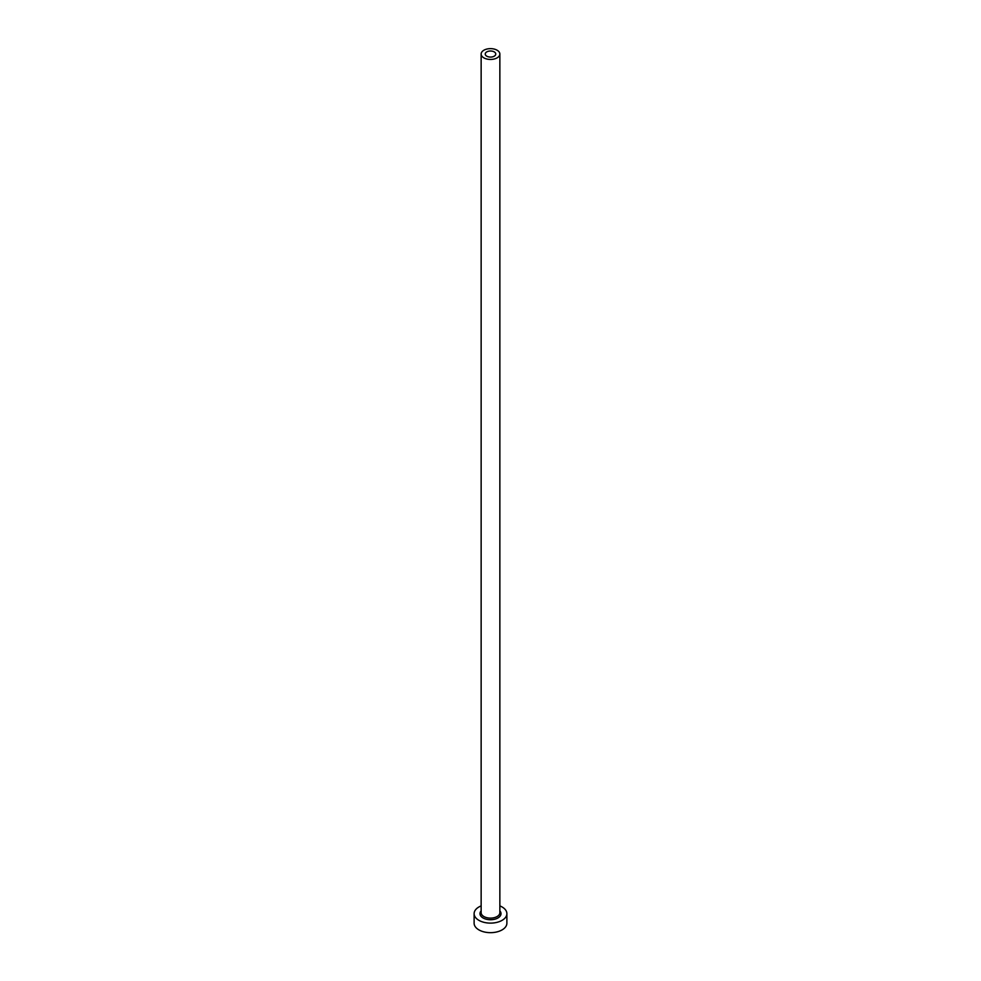 <?xml version="1.0" encoding="UTF-8"?>
<svg xmlns="http://www.w3.org/2000/svg" width="981" height="981" viewBox="0 0 981 981"><rect width="100%" height="100%" fill="white"/><g stroke="black" fill="none" stroke-linecap="round" stroke-linejoin="round"><path stroke-width="1.47" d="M494.228 51.895A5.261 3.041 0 0 0 488.489 51.233A5.261 3.041 0 0 0 485.239 54.041A5.261 3.041 0 0 0 486.772 56.187A5.261 3.041 0 0 0 492.511 56.849A5.261 3.041 0 0 0 495.761 54.041A5.261 3.041 0 0 0 494.228 51.895M483.878 57.867A9.356 5.408 0 0 0 494.081 59.032A9.356 5.408 0 0 0 499.856 54.041A9.356 5.408 0 0 0 497.122 50.227A9.356 5.408 0 0 0 486.919 49.05A9.356 5.408 0 0 0 481.144 54.041A9.356 5.408 0 0 0 483.878 57.867M481.144 905.904A16.383 9.454 0 0 0 474.117 913.667A16.383 9.454 0 0 0 478.924 920.35A16.383 9.454 0 0 0 496.766 922.398A16.383 9.454 0 0 0 506.883 913.667A16.383 9.454 0 0 0 502.076 906.971A16.383 9.454 0 0 0 499.856 905.904M474.117 913.667L474.117 923.219A16.383 9.454 0 0 0 478.924 929.902A16.383 9.454 0 0 0 496.766 931.95A16.383 9.454 0 0 0 506.883 923.219L506.883 913.667M499.856 910.883A10.533 6.082 180 0 1 496.705 918.572A10.533 6.082 180 0 1 483.057 917.958A10.533 6.082 180 0 1 481.144 910.883M481.144 54.041L481.144 912.71A9.356 5.408 0 0 0 483.878 916.524A9.356 5.408 0 0 0 494.081 917.701A9.356 5.408 0 0 0 499.856 912.71L499.856 54.041"/></g></svg>
